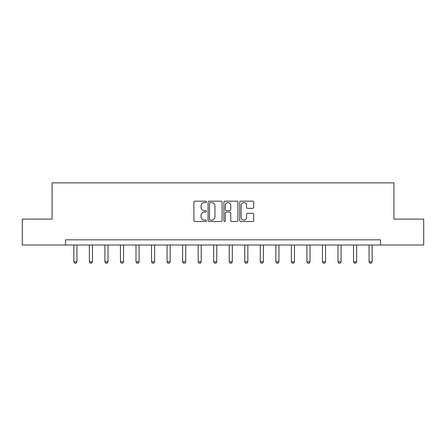 <?xml version="1.0" encoding="UTF-8"?>
<svg xmlns="http://www.w3.org/2000/svg" width="446" height="446" viewBox="0 0 446 446"><rect width="100%" height="100%" fill="white"/><g stroke="black" fill="none" stroke-linecap="round" stroke-linejoin="round"><path stroke-width="0.67" d="M206.426 201.893A0.714 0.714 0 0 0 205.718 201.179L194.913 201.179A1.015 1.015 0 0 0 193.893 202.194L193.893 220.497A1.015 1.015 0 0 0 194.913 221.511L205.718 221.511A0.714 0.714 0 0 0 206.426 220.803A0.714 0.714 0 0 0 205.718 220.09L204.318 220.09A3.256 3.256 0 0 1 201.062 216.84L201.062 215.312A3.256 3.256 0 0 1 204.318 212.056L205.718 212.056A0.714 0.714 0 0 0 206.426 211.348A0.714 0.714 0 0 0 205.718 210.635L204.318 210.635A3.256 3.256 0 0 1 201.062 207.379L201.062 205.857A3.256 3.256 0 0 1 204.318 202.601L205.718 202.601A0.714 0.714 0 0 0 206.426 201.893M252.715 208.349A1.015 1.015 0 0 0 253.729 207.329L253.729 202.194A1.015 1.015 0 0 0 252.715 201.179L240.717 201.179A1.015 1.015 0 0 0 239.703 202.194L239.703 220.497A1.015 1.015 0 0 0 240.717 221.511L252.715 221.511A1.015 1.015 0 0 0 253.729 220.497L253.729 214.297A1.015 1.015 0 0 0 252.715 213.277L247.58 213.277A1.015 1.015 0 0 0 246.566 214.297L246.566 217.369A2.721 2.721 0 0 1 243.845 220.09A2.721 2.721 0 0 1 241.124 217.369L241.124 205.322A2.721 2.721 0 0 1 243.845 202.601A2.721 2.721 0 0 1 246.566 205.322L246.566 207.329A1.015 1.015 0 0 0 247.58 208.349L252.715 208.349M65.545 245.01L22.3 245.01L22.3 219.114L52.082 219.114L52.082 182.86L393.918 182.86L393.918 219.114L423.7 219.114L423.7 245.01L380.455 245.01L380.455 239.831L65.545 239.831L65.545 245.01L380.455 245.01M222.108 202.194A1.015 1.015 0 0 0 221.093 201.179L209.096 201.179A1.015 1.015 0 0 0 208.081 202.194L208.081 220.497A1.015 1.015 0 0 0 209.096 221.511L221.093 221.511A1.015 1.015 0 0 0 222.108 220.497L222.108 202.194M224.907 201.179L236.904 201.179A1.015 1.015 0 0 1 237.919 202.194L237.919 220.497A1.015 1.015 0 0 1 236.904 221.511L231.769 221.511A1.015 1.015 0 0 1 230.755 220.497L230.755 213.076A1.015 1.015 0 0 0 229.735 212.056L226.328 212.056A1.015 1.015 0 0 0 225.314 213.076L225.314 220.803A0.714 0.714 0 0 1 224.6 221.511A0.714 0.714 0 0 1 223.892 220.803L223.892 202.194A1.015 1.015 0 0 1 224.907 201.179M210.217 202.601A0.714 0.714 0 0 0 209.503 203.315L209.503 219.376A0.714 0.714 0 0 0 210.217 220.09L211.688 220.09A3.256 3.256 0 0 0 214.944 216.84L214.944 205.857A3.256 3.256 0 0 0 211.688 202.601L210.217 202.601M230.755 205.372A2.721 2.721 0 0 0 228.034 202.651A2.721 2.721 0 0 0 225.314 205.372L225.314 209.62A1.015 1.015 0 0 0 226.328 210.635L229.735 210.635A1.015 1.015 0 0 0 230.755 209.62L230.755 205.372M73.835 245.01L73.835 261.791L76.941 261.791L76.941 245.01M76.941 261.791L76.166 263.14L74.61 263.14L73.835 261.791M89.373 245.01L89.373 261.791L92.478 261.791L92.478 245.01M92.478 261.791L91.703 263.14L90.148 263.14L89.373 261.791M104.91 245.01L104.91 261.791L108.016 261.791L108.016 245.01M108.016 261.791L107.241 263.14L105.685 263.14L104.91 261.791M120.448 245.01L120.448 261.791L123.559 261.791L123.559 245.01M123.559 261.791L122.778 263.14L121.228 263.14L120.448 261.791M135.985 245.01L135.985 261.791L139.096 261.791L139.096 245.01M139.096 261.791L138.316 263.14L136.766 263.14L135.985 261.791M151.523 245.01L151.523 261.791L154.634 261.791L154.634 245.01M154.634 261.791L153.853 263.14L152.303 263.14L151.523 261.791M167.06 245.01L167.06 261.791L170.171 261.791L170.171 245.01M170.171 261.791L169.396 263.14L167.841 263.14L167.06 261.791M182.604 245.01L182.604 261.791L185.709 261.791L185.709 245.01M185.709 261.791L184.934 263.14L183.378 263.14L182.604 261.791M198.141 245.01L198.141 261.791L201.246 261.791L201.246 245.01M201.246 261.791L200.471 263.14L198.916 263.14L198.141 261.791M213.679 245.01L213.679 261.791L216.784 261.791L216.784 245.01M216.784 261.791L216.009 263.14L214.454 263.14L213.679 261.791M229.216 245.01L229.216 261.791L232.321 261.791L232.321 245.01M232.321 261.791L231.546 263.14L229.991 263.14L229.216 261.791M244.754 245.01L244.754 261.791L247.859 261.791L247.859 245.01M247.859 261.791L247.084 263.14L245.529 263.14L244.754 261.791M260.291 245.01L260.291 261.791L263.396 261.791L263.396 245.01M263.396 261.791L262.622 263.14L261.066 263.14L260.291 261.791M275.829 245.01L275.829 261.791L278.94 261.791L278.94 245.01M278.94 261.791L278.159 263.14L276.604 263.14L275.829 261.791M291.366 245.01L291.366 261.791L294.477 261.791L294.477 245.01M294.477 261.791L293.697 263.14L292.147 263.14L291.366 261.791M306.904 245.01L306.904 261.791L310.015 261.791L310.015 245.01M310.015 261.791L309.234 263.14L307.684 263.14L306.904 261.791M322.441 245.01L322.441 261.791L325.552 261.791L325.552 245.01M325.552 261.791L324.772 263.14L323.222 263.14L322.441 261.791M337.984 245.01L337.984 261.791L341.09 261.791L341.09 245.01M341.09 261.791L340.315 263.14L338.759 263.14L337.984 261.791M353.522 245.01L353.522 261.791L356.627 261.791L356.627 245.01M356.627 261.791L355.852 263.14L354.297 263.14L353.522 261.791M369.059 245.01L369.059 261.791L372.165 261.791L372.165 245.01M372.165 261.791L371.39 263.14L369.834 263.14L369.059 261.791"/></g></svg>
